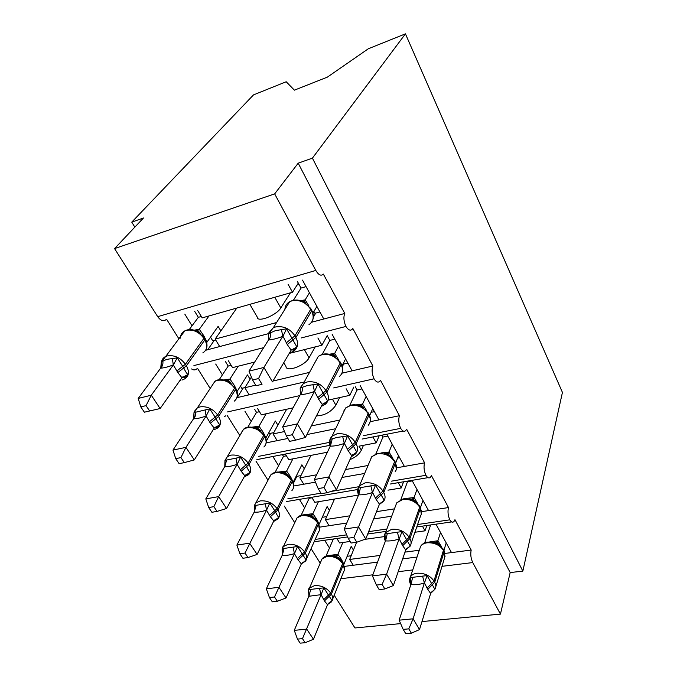<?xml version="1.0" encoding="UTF-8"?>
<svg xmlns="http://www.w3.org/2000/svg" width="677" height="677" viewBox="0 0 677 677"><rect width="100%" height="100%" fill="white"/><g stroke="black" fill="none" stroke-linecap="round" stroke-linejoin="round"><path stroke-width="1.02" d="M435.963 524.176L451.5 552.593L471.192 550.054C470.32 554.251 470.845 558.423 472.758 562.57L500.447 614.107L510.17 572.573L522.847 571.109L562.435 392.415L405.438 33.85L368.347 48.752L327.389 77.119L294.402 90.159L286.193 81.756L253.52 94.882L131.761 222.132L134.841 227.125M301.197 337.967L345.913 326.449C343.696 321.321 343.324 316.988 344.805 313.451L323.775 319.011L302.501 280.109M344.805 313.451L323.335 274.083C321.118 276.275 318.605 275.065 315.812 270.445L157.699 316.658C160.677 320.763 163.512 321.71 166.22 319.51M276.597 322.523L215.142 339.101L219.695 346.556L205.622 350.28M268.557 333.626L219.695 346.556M236.806 308.052L215.142 339.101M299.073 284.501L297.034 285.093M290.441 292.819L280.811 307.942C276.521 315.423 257.082 322.963 257.285 317.132L249.855 304.345M206.959 349.924L206.316 348.892M192.048 325.815L184.821 314.128M178.889 338.779L166.669 319.383M333.676 387.938L374.051 378.815C371.944 373.924 371.555 369.65 372.875 366.003L352.116 370.835L332.145 334.32M372.875 366.003L352.819 328.463L352.37 329.157C350.474 331.061 348.317 330.156 345.913 326.449M309.533 372.375L272.958 381.058M255.711 385.154L244.846 387.735L249.161 394.818L236.882 397.678M304.261 381.989L249.161 394.818M251.421 377.106L244.846 387.735M315.169 346.912L309.059 357.837C305.183 365.648 286.083 372.688 285.948 366.426L283.765 362.686M225.788 380.364L225.348 379.662M222.386 374.872L215.692 364.04M210.192 388.48L197.692 368.635M363.634 435.658L400.666 428.363C398.66 423.684 398.254 419.478 399.438 415.729L378.942 419.901L360.198 385.619M399.438 415.729L380.457 380.203L379.831 381.219C378.104 382.911 376.175 382.116 374.051 378.815M339.837 420.028L311.31 425.96M284.552 431.528L273.043 433.923L277.147 440.642L266.179 442.876M335.657 428.727L306.901 434.583M287.894 438.459L277.147 440.642M286.65 409.246L273.043 433.923M339.626 397.585L335.868 405.184C330.96 412.09 324.486 415.653 316.464 415.881M255.119 427.788L254.84 427.339M251.201 421.441L245.006 411.43M239.844 435.565L227.167 415.424M391.509 481.152L425.884 475.296C423.971 470.82 423.548 466.673 424.606 462.848L404.389 466.428L386.779 434.236M424.606 462.848L406.623 429.176L405.845 430.504C404.271 432.011 402.544 431.291 400.666 428.363M368.034 465.497L345.49 469.576M316.608 474.797L299.852 477.827L303.753 484.224L293.776 485.984M364.666 473.451L341.953 477.471M315.457 482.151L303.753 484.224M310.946 455.393L299.852 477.827M363.481 445.305L361.34 450.18C359.301 454.182 355.501 457.322 349.941 459.615M282.969 472.817L282.614 472.241M278.585 465.717L272.873 456.493M267.999 480.255L255.999 461.206M417.599 524.523L449.807 519.834C447.988 515.544 447.548 511.457 448.496 507.564L428.541 510.602L412.005 480.357M448.496 507.564L431.418 475.609L430.513 477.226C429.1 478.554 427.551 477.911 425.884 475.296M394.454 508.867L376.497 511.66M349.814 515.815L325.366 519.614L329.09 525.707L319.849 527.112M391.695 516.196L373.628 518.946M346.776 523.025L329.09 525.707M334.523 499.034L325.366 519.614M413.503 500.286L413.689 499.753M310.218 516.864L309.05 514.977M304.65 507.86L299.403 499.381M294.749 522.737L284.238 506.041M197.633 310.43L202.186 317.885L292.498 292.236L298.303 283.096M288.08 284.272L292.498 292.236M228.394 360.799L232.558 367.619L254.67 362.077M289.223 353.411L321.93 345.219L327.203 335.657M317.894 337.958L321.93 345.219M257.59 408.612L261.373 414.815L293.09 407.833M328.142 400.115L349.781 395.351L353.792 387.058M346.125 388.776L349.781 395.351M285.339 454.055L288.749 459.649L327.38 452.236M358.971 446.177L376.175 442.876L379.222 435.709M372.883 436.944L376.175 442.876M311.742 497.29L314.805 502.309L358.539 495.056M387.989 490.165L401.224 487.973L403.56 481.787M398.279 482.676L401.224 487.973M471.192 550.054L454.961 519.682L453.954 521.578C452.676 522.746 451.288 522.162 449.807 519.834M419.308 550.24L404.99 552.127M380.059 555.428L349.687 559.439L353.233 565.253L344.542 566.378M417.04 557.036L402.637 558.889M377.571 562.122L353.233 565.253M356.601 542.243L349.687 559.439M435.98 544.13L436.496 542.505M335.47 557.687L334.573 556.232M334.531 556.164L334.235 555.699M329.487 548.015L324.681 540.246M320.213 563.162L311.082 548.658M336.892 538.486L339.609 542.946L350.094 541.456M364.675 539.391L384.282 536.607M414.933 532.266L425.038 530.827L422.423 526.131M131.761 222.132L143.473 217.986L114.565 248.594L274.667 193.876L298.202 163.174L510.17 572.573M274.667 193.876L315.812 270.445M114.565 248.594L157.699 316.658M334.21 595.218L354.951 627.96L400.64 623.61M224.722 416.457L225.915 415.703M191.574 368.94C193.571 370.26 195.323 370.234 196.829 368.847M315.203 539.434L346.692 534.847M368.627 531.657L386.897 528.999M425.038 530.827L426.815 525.496M500.447 614.107L421.974 621.579M298.202 163.174L312.41 158.139L522.847 571.109M405.438 33.85L312.41 158.139M451.5 552.593L445.102 553.414M293.429 483.251L296.873 476.346M266.34 441.091L270.673 433.28M237.221 397.602L243.17 388.014M207.754 349.721L214.279 340.362M428.541 510.602L421.576 511.66M287.827 498.814L320.94 493.178M330.951 491.468L358.742 486.738M404.389 466.428L396.646 467.799M258.699 456.332L329.487 442.386M378.942 419.901L370.15 421.695M227.531 411.929L299.75 395.613M352.116 370.835L341.91 373.213M193.927 365.588L263.725 347.614M323.775 319.011L311.581 322.244M342.342 366.646L343.611 364.15M313.349 317.2L315.77 313.053M308.847 596.268L294.267 630.355L306.749 629.145L313.476 639.266L327.516 604.679L324.435 600.939L321.093 594.668L308.847 596.268L308.695 589.642L323.843 587.848L328.463 595.075L330.63 592.967L342.63 563.518C338.805 558.423 333.634 556.029 327.109 556.342L322.04 558.923L321.05 561.233M302.475 638.656L297.474 639.113L300.19 643.15L305.192 642.701L302.475 638.656L321.008 594.863M333.338 539.002L326.102 555.919L337.891 554.311L341.47 559.43L343.882 564.347L351.185 546.356L353.445 550.088M342.816 542.489L337.891 554.311M323.665 599.737L328.463 595.075L332.068 600.744L328.717 603.173M308.627 589.76L309.491 588.085L314.644 585.563C321.33 585.334 326.661 587.797 330.63 592.967L331.4 594.169L343.366 564.703L342.74 562.57L337.611 557.704L336.401 557.679L333.448 555.919M337.815 554.488L336.401 557.679M327.516 604.679L332.068 600.744M321.093 594.668L323.843 587.848M305.192 642.701L313.476 639.266M294.267 630.355L297.474 639.113M351.168 555.758L347.149 556.299M443.164 548.996L437.909 544.13L433.669 542.362M410.99 584.293L410.194 577.599L427.077 575.602L434.888 589.32L431.579 592.062M403.179 629.382L405.768 633.672L411.371 633.173L408.781 628.865L403.179 629.382L399.134 620.174L410.981 584.319L410.194 577.599M399.134 620.174L413.097 618.812L424.361 583.007C419.554 584.53 415.103 585.038 411.015 584.547L410.914 584.53M408.781 628.865L413.097 618.812L419.503 629.602L430.657 593.416L427.762 589.413L424.479 582.965M446.211 542.912L443.926 550.325M424.741 542.692L437.892 540.737L441.793 547.177M430.614 524.954L424.809 542.514M440.507 532.486L437.892 540.737M437.046 544.181L437.833 540.915M427.077 575.602L424.547 582.762M434.888 589.32L430.657 593.416M419.503 629.602L411.371 633.173M419.401 505.846L413.825 500.701L410.169 499.22M385.585 540.559L384.883 534.001L402.003 531.555L410.237 546.017L406.632 548.683M376.429 585.08L379.171 589.616L384.841 588.965L382.107 584.412L376.429 585.08L372.443 575.899L385.551 540.661L384.883 534.001M372.443 575.899L386.601 574.172L399.108 538.994C394.2 540.61 389.698 541.236 385.585 540.881L385.484 540.864M382.107 584.412L386.601 574.172L393.362 585.563L405.743 549.978L402.688 545.713L399.235 538.943M422.973 500.421L420.442 507.699M407.207 481.169L407.503 481.711L400.869 499.533M403.941 498.678L414.087 497.536L417.997 503.959M416.981 489.454L414.087 497.536M407.503 481.711L412.301 480.898M413.038 500.752L414.019 497.713M402.003 531.555L399.303 538.74M410.237 546.017L405.743 549.978M393.362 585.563L384.841 588.965M423.514 501.403L422.583 501.547M394.378 460.402L388.463 454.952L384.587 453.463M348.139 538.223L351.041 543.03L356.787 542.218L353.893 537.403L348.139 538.223L344.221 529.092L358.734 494.599L358.192 488.015L375.532 485.07L384.223 500.345L380.779 503.307L380.339 502.96M344.221 529.092L358.573 526.951L372.46 492.526C367.45 494.252 362.88 495.014 358.751 494.802L358.649 494.794M353.893 537.403L358.573 526.951L365.732 539.01L379.458 504.145L376.217 499.592L372.578 492.484M398.525 455.714L395.715 462.856M381.921 435.184L382.945 437.037L375.904 453.776M380.948 452.955L389.013 452.041L392.931 458.431M392.211 444.171L389.013 452.041M382.945 437.037L387.803 436.098M371.47 457.39L370.878 458.117M387.752 455.003L388.936 452.219M375.532 485.07L372.655 492.281M384.223 500.345L379.458 504.145M365.732 539.01L356.787 542.218M399.591 457.66L397.619 458.024M361.078 406.742L361.349 406.259L361.713 406.708L361.078 406.742L357.778 405.235M318.173 488.599L321.245 493.685L327.076 492.695L324.004 487.592L318.173 488.599L314.348 479.536L330.384 445.923L329.995 439.441L336.96 437.452L347.563 435.946L356.754 452.092L353.233 455.189L352.539 454.656M314.348 479.536L328.887 476.938L344.28 443.418C339.177 445.263 334.548 446.168 330.401 446.126L330.3 446.118M324.004 487.592L328.887 476.938L336.469 489.725L351.693 455.723L348.249 450.848L344.407 443.367M372.773 408.612L369.634 415.619M355.281 386.719L357.084 390.003L349.704 405.464M355.992 404.905L362.584 404.076L366.469 410.397M366.113 396.434L362.584 404.076M357.084 390.003L362 388.92M345.042 409.204L343.992 410.38M361.349 406.259L362.5 404.245M347.563 435.946L344.5 443.173M356.754 452.092L351.693 455.723M336.469 489.725L327.076 492.695M374.423 411.633L371.106 412.327M340.116 361.865L332.695 355.374C329.039 353.817 325.535 353.487 322.176 354.401L318.334 356.314L314.89 362.601M286.379 435.946L289.646 441.345L295.544 440.16L292.286 434.736L286.379 435.946L282.664 426.975L300.393 394.42L300.173 388.048L307.104 385.602L317.953 383.952L327.693 401.055L324.097 404.287L323.098 403.551M282.664 426.975L297.381 423.87L314.458 391.424C309.245 393.396 304.557 394.463 300.393 394.606L300.173 388.048M292.286 434.736L297.381 423.87L305.437 437.444L322.303 404.474L318.647 399.261L314.585 391.374M345.592 358.912L342.08 365.792M327.169 335.589L329.817 340.421L322.235 354.333M347.902 363.126L342.892 364.201M329.191 354.232L334.666 353.428L338.508 359.648M338.568 346.057L334.666 353.428M329.817 340.421L334.793 339.16M332.898 355.763L334.573 353.589M317.953 383.952L314.678 391.179M327.693 401.055L322.303 404.474M305.437 437.444L295.544 440.16M282.207 555.267L266.332 588.829L278.932 587.298L286.024 597.96L301.35 563.89L298.092 559.904L294.393 553.6C289.883 555.106 285.855 555.665 282.301 555.284L282.199 548.7L297.508 546.508L302.272 553.981L304.532 551.865L317.606 522.923C313.62 517.583 308.323 515.138 301.714 515.586L297.059 517.88L295.705 520.731M274.498 596.979L269.446 597.571L272.306 601.819L277.358 601.244L274.498 596.979L294.503 553.558M312.046 497.807L309.177 498.289L301.138 515.273M303.288 514.85L312.884 513.708L316.641 519.107L319.172 524.226L327.109 506.557L329.454 510.433M318.418 501.708L312.884 513.708M309.177 498.289L308.864 497.781M297.279 558.643L302.272 553.981L306.148 560.065L303.034 562.756L302.534 562.485M282.241 548.573L283.409 546.542L288.148 544.291C294.918 543.919 300.376 546.441 304.532 551.865L305.335 553.126L318.376 524.167L317.741 521.992L312.325 516.906L308.221 515.172M296.67 518.692L296.238 519.242M312.799 513.885L311.183 516.873M298.092 559.904L305.335 553.126C307.189 556.215 307.248 558.872 305.539 561.081L301.35 563.882L306.148 560.065M294.588 553.354L297.508 546.508M277.358 601.244L286.024 597.96M266.332 588.829L269.446 597.571M326.703 516.61L322.286 517.304M254.188 512.142L236.882 545.078L249.618 543.182L257.099 554.429L273.813 520.977L270.377 516.737L266.493 510.119C261.906 511.727 257.835 512.404 254.273 512.15L254.332 505.634L269.793 503.011L274.727 510.737L277.079 508.622L291.322 480.281C287.158 474.679 281.725 472.174 275.04 472.774L270.927 474.712L269.082 478.19M245.006 553.041L239.895 553.778L242.925 558.263L248.019 557.543L245.006 553.041L266.603 510.077M286.405 455.799L283.494 456.366L275.074 472.385M278.721 472.013L286.625 471.065L290.585 476.769L293.226 482.109L301.866 464.811L304.295 468.839M292.896 458.854L286.625 471.065M283.494 456.366L282.427 454.622M269.522 515.409L274.727 510.737L275.573 512.066C276.868 514.901 277.968 516.644 278.89 517.287L275.717 520.08L274.972 519.691M254.493 505.211L256.084 502.774L260.281 500.87C267.127 500.345 272.729 502.926 277.079 508.622L277.917 509.95L292.134 481.592L291.499 479.384L285.762 474.035L281.717 472.368L285.017 472.309L281.404 472.377M270.216 476.058L269.59 476.794M286.532 471.234L284.695 474.002M273.813 520.977L278.89 517.287M266.704 509.883L269.793 503.011M248.019 557.543L257.099 554.429M236.882 545.078L239.895 553.778M300.943 475.601L296.027 476.498M224.671 466.707L205.808 498.898L218.671 496.605L226.567 508.486L244.812 475.77L241.181 471.251L237.094 464.312C232.423 466.021 228.31 466.825 224.756 466.715L224.967 460.385L240.597 457.187L245.7 465.184L248.154 463.068L263.683 435.429C259.316 429.548 253.748 426.984 246.978 427.746L243.559 429.269L241.097 433.441M213.864 506.65L208.702 507.547L211.901 512.277L217.055 511.406L213.864 506.65L218.671 496.605L237.212 464.27M259.469 411.684L256.532 412.335L247.79 427.263M252.309 427.128L259.012 426.231L263.184 432.264L265.959 437.833L275.344 420.984L277.875 425.156M266.171 413.757L259.012 426.231M256.532 412.335L254.654 409.272M273.745 432.637L269.505 433.525L268.904 432.535M225.136 465.48L224.984 460.292L227.43 456.628L230.916 455.13C237.855 454.436 243.602 457.085 248.154 463.068L249.043 464.473L264.529 436.809L263.632 434.16M240.276 469.846L245.7 465.184L246.589 466.588C247.96 469.559 249.153 471.437 250.185 472.233L246.953 475.136L245.92 474.619M257.819 428.939L254.154 427.5M242.4 431.241L241.579 432.163M265.773 444.247L266.002 443.596C266.713 441.184 266.289 438.628 264.741 435.946L264.529 436.809C266.865 440.964 266.645 444.357 263.878 446.989M258.919 426.4L256.828 428.913M244.812 475.77L250.185 472.233M237.314 464.075L240.597 457.187M217.055 511.406L226.567 508.486M205.808 498.898L208.702 507.547M193.529 418.784L172.965 450.095L185.938 447.353L194.299 459.928L214.22 428.076L210.369 423.26L206.07 415.974C201.314 417.794 197.159 418.733 193.614 418.792L194.003 412.606L209.794 408.849L215.083 417.125L217.639 415.018L234.564 388.2C229.994 382.014 224.29 379.391 217.435 380.33L214.88 381.379L211.639 386.288M180.928 457.593L175.732 458.667L179.109 463.669L184.305 462.619L180.928 457.593L185.938 447.353L206.189 415.923M231.145 365.301L228.183 366.054L219.196 379.729M224.231 379.924L229.952 379.035L234.344 385.416L237.255 391.23L247.469 374.897L250.101 379.238M238.211 366.206L229.952 379.035M228.183 366.054L225.433 361.552M244.93 387.591L241.833 388.327L240.462 386.102M193.927 413.021L194.104 417.345M194.037 412.471L197.337 407.918L199.943 406.885C206.967 406.005 212.866 408.713 217.639 415.018L218.578 416.499L235.461 389.647L234.589 386.999M209.421 421.779L215.083 417.125L216.022 418.606C217.469 421.72 218.764 423.76 219.915 424.724L216.615 427.754L215.252 427.077M235.486 388.454L228.377 381.447L224.671 380.042M213.103 384.079L212.087 385.179M236.755 397.974L237.187 396.73M229.841 379.196L227.48 381.43M214.22 428.076L219.915 424.724M206.299 415.737L209.794 408.849M184.305 462.619L194.299 459.928M172.965 450.095L175.732 458.667M310.633 308.314L302.957 301.536C299.141 299.894 295.502 299.606 292.041 300.664L289.722 301.688C286.718 303.389 285.102 305.953 284.89 309.364M252.589 379.975L256.058 385.729L262.033 384.308L258.563 378.536L252.589 379.975L248.992 371.131L268.6 339.82L268.566 333.592L275.454 330.638L286.566 328.827L296.898 346.971L293.217 350.347L291.88 349.374M248.992 371.131L263.895 367.459L282.825 336.283C277.502 338.398 272.755 339.642 268.591 339.998L268.49 340.006M258.563 378.536L263.895 367.459L272.467 381.896L291.152 350.144L287.251 344.559L282.961 336.224M262.033 384.308L256.058 385.729M316.887 306.41L312.918 313.146M297.457 281.564L301.028 288.055L293.344 300.326M319.908 311.945L314.898 313.29L313.9 311.471M300.8 300.613L305.149 299.86L308.94 305.962M309.448 292.811L305.149 299.86M301.028 288.055L306.063 286.625M312.672 320.128L312.909 319.459C313.798 316.54 313.417 313.51 311.775 310.371L311.555 309.973M303.084 301.815L305.048 300.013M286.566 328.827L283.062 336.046M268.6 339.82L268.566 333.592M296.898 346.971L291.152 350.144M160.644 368.161L138.201 398.431L151.284 395.207L160.136 408.527L181.901 377.707L177.823 372.553L173.278 364.886C168.438 366.832 164.249 367.924 160.72 368.161L161.312 362.119L162.869 361.239C165.188 359.682 168.37 358.844 172.423 358.708L177.247 357.761L182.731 366.359L185.405 364.26L203.862 338.39C199.072 331.874 193.216 329.191 186.285 330.334L184.779 330.892C181.901 332.373 180.471 334.776 180.497 338.102M149.634 410.964L160.136 408.527L144.387 412.208L149.634 410.964L146.054 405.633L140.808 406.902L144.387 412.208M146.054 405.633L151.284 395.207L173.405 364.835M201.323 316.472L198.344 317.327L189.213 329.631M194.561 330.131L199.3 329.267L203.955 336.037L207.01 342.13L218.121 326.382L220.854 330.909M209.007 315.947L199.3 329.267M198.344 317.327L194.646 311.293M215.684 339.981L212.713 340.785L210.496 337.171M161.202 362.872L161.329 366.435M161.354 361.975L165.696 356.466L167.227 355.916C174.327 354.824 180.387 357.608 185.405 364.26L186.403 365.825L204.809 339.922L203.862 338.39L203.955 337.273M176.815 370.988L182.731 366.359L183.729 367.924C185.253 371.191 186.657 373.399 187.944 374.55L184.584 377.707L182.832 376.861M197.329 331.366L196.347 330.909C191.972 329.166 188.113 329.157 184.779 330.892L165.696 356.466C163.284 357.642 161.879 359.529 161.473 362.11M182.113 334.463L181.004 335.648M206.146 349.273L206.807 347.335M199.182 329.428L196.533 331.349M181.901 377.707L187.944 374.55M173.524 364.658L177.247 357.761M138.201 398.431L140.808 406.902M472.758 562.57L442.005 566.336M412.742 569.924L398.186 571.701M372.849 574.807L340.853 578.725M361.34 450.18L359.064 446.16M335.868 405.184L332.458 399.168M309.059 357.837L304.396 349.611M280.811 307.942L274.769 297.271M324.435 600.939L331.4 594.169C333.008 596.835 333.152 599.17 331.806 601.168C331.561 602.031 330.224 603.029 327.803 604.163M332.669 599.027L343.696 571.676C345.025 569.67 344.915 567.343 343.366 564.703L342.427 562.079M343.171 563.281L344.432 570.119M337.806 554.302L335.817 555.919L334.328 556.155M341.183 560.505L341.47 559.43M340.429 559.769L340.743 558.246M310.557 589.811L308.932 596.285M319.662 588.736L320.898 594.905M435.76 586.815L444.544 558L444.188 550.841L443.494 549.58L443.443 550.359C439.712 544.951 434.236 542.429 427.035 542.802C423.937 543.267 421.771 544.52 420.535 546.559L419.808 548.742M409.788 578.471L410.406 576.922C411.658 574.891 413.875 573.656 417.057 573.224C424.454 572.945 430.09 575.543 433.974 581.035L427.035 588.144M427.762 589.413L434.702 582.313L444.137 551.628L443.443 550.359L433.974 581.035L434.702 582.313C435.98 584.649 436.132 586.781 435.167 588.736L434.786 589.43M434.769 542.641L436.005 542.362L437.13 543.064L436.394 543.377L427.415 542.133C424.115 542.759 421.83 544.232 420.535 546.559L410.406 576.922C409.162 579.284 409.272 581.856 410.727 584.64L410.804 584.86M445.034 556.638L443.875 550.274M440.575 544.926L440.397 545.823M432.552 542.209L436.005 542.362L437.791 540.72M424.361 583.007L422.685 576.533M411.015 584.547L412.538 577.735M411.074 543.462L420.561 515.916C421.873 513.691 421.805 511.211 420.375 508.495L420.451 507.733L419.715 506.404L419.647 507.166C415.737 501.479 410.135 498.898 402.823 499.431L396.705 502.859L395.613 505.778M384.587 534.669L385.526 532.638L391.78 529.253C399.295 528.813 405.083 531.479 409.145 537.259L401.91 544.367M402.688 545.713L409.915 538.604L420.375 508.495L419.647 507.166L409.145 537.259L409.915 538.604C411.404 541.363 411.489 543.851 410.169 546.085M421.322 514.097L420.155 507.191M416.914 501.97L416.727 502.706M410.296 499.254L412.386 498.974L413.985 497.527M399.108 538.994L397.484 532.494M385.585 540.881L387.193 533.967M395.182 471.734C396.976 469.203 397.035 466.318 395.351 463.068L395.444 462.332L394.674 460.927L394.581 461.663C390.494 455.689 384.739 453.048 377.317 453.742L371.758 456.721L370.133 460.555M358.015 488.413L359.428 485.798L365.115 482.853C372.739 482.236 378.688 484.977 382.954 491.062L375.405 498.17M376.217 499.592L383.757 492.484L395.351 463.068L394.581 461.663L382.954 491.062L383.757 492.484C385.518 495.784 385.492 498.695 383.673 501.225L379.323 504.492M396.35 469.347L395.165 461.816M392 456.755L391.822 457.313M385.535 453.725L387.54 453.277L388.92 452.033M372.46 492.526L370.886 486.027M358.751 494.802L360.46 487.795M367.992 412.479L368.136 413.681C363.854 407.376 357.947 404.677 350.415 405.557L345.651 407.935L343.264 412.902M329.97 439.483L332.068 436.191L336.943 433.83C344.686 433.026 350.796 435.827 355.273 442.25L347.386 449.35M368.237 425.291C370.708 422.448 370.945 419.071 368.957 415.153L368.136 413.681L355.273 442.25L356.127 443.748C358.209 447.742 358.006 451.153 355.493 453.996L351.211 456.789M348.249 450.848L356.127 443.748L368.957 415.153L368.821 413.969M359.275 405.667L362.483 404.076M344.28 443.418L342.774 436.919M330.401 446.126L332.212 439.018M339.558 376.37C342.926 373.255 343.425 369.312 341.073 364.548L340.37 362.305L340.209 362.982C335.716 356.347 329.64 353.572 322.007 354.655L318.334 356.314L303.372 383.597L307.13 381.955C314.983 380.931 321.27 383.808 325.975 390.587L317.733 397.661M318.647 399.261L326.881 392.186L341.073 364.548L340.209 362.982L325.975 390.587L326.881 392.186C329.36 397.044 328.878 401.038 325.451 404.152L321.313 406.403M300.326 387.642L303.372 383.597L300.165 388.073M342.147 372.562C343.104 369.794 342.799 366.9 341.233 363.871L340.988 363.431M331.535 354.909L334.573 353.428M314.458 391.424L313.019 384.942M300.393 394.606C301.984 392.685 302.627 390.282 302.323 387.396M306.723 558.415L318.486 532.08C320.187 529.854 320.145 527.222 318.376 524.167L318.512 523.245L317.454 521.527M318.232 522.788L319.51 530.167M312.799 513.699L311.022 515.146L309.355 515.468M316.328 520.08L316.641 519.107M315.524 519.251L315.88 517.863M284.01 548.725L282.301 555.284M293.209 547.405L294.393 553.6M270.377 516.737L277.917 509.95C280.05 513.555 280.007 516.568 277.807 518.988L273.533 521.527M291.922 490.563C294.089 488.134 294.165 485.138 292.134 481.592L292.303 480.695L291.22 478.944M292.041 480.264L292.303 480.695C293.835 483.386 294.173 485.908 293.319 488.261M286.54 471.065L285.017 472.309L285.711 472.588M290.247 477.649L290.585 476.769M289.375 476.71L289.781 475.466M256.084 505.499L254.273 512.15M265.376 503.925L266.493 510.119M225.009 460.529L243.559 429.269C246.106 426.722 250.405 426.4 256.456 428.296L257.26 428.389M241.181 471.251L249.043 464.473C251.489 468.696 251.311 472.114 248.501 474.738L244.262 476.93M264.495 435.539L257.717 428.668C258.165 428.296 259.079 428.964 260.442 430.682M258.927 426.231L257.7 427.238L255.026 427.754M262.828 433.052L263.184 432.264M261.897 432.002L262.337 430.894M226.668 459.971L224.756 466.715M236.053 458.109L237.094 464.312M194.502 411.21L197.337 407.918L214.88 381.379C217.545 379.23 221.658 379.069 227.21 380.906L227.87 381.033M210.369 423.26L218.578 416.499C221.396 421.466 221.024 425.342 217.469 428.126L214.127 429.743M234.225 401.165C237.729 398.364 238.143 394.53 235.461 389.647L235.714 388.826C237.322 391.577 237.813 394.217 237.187 396.747M229.867 379.035L226.126 380.482M233.971 386.127L234.344 385.416M232.981 384.959L233.455 383.969M195.645 411.954C195.958 414.671 195.281 416.947 193.614 418.792M205.114 409.78L206.07 415.974M308.949 324.698C313.476 321.406 314.356 316.844 311.572 311.014L311.775 310.371L310.861 308.72L310.667 309.355C305.936 302.34 299.691 299.488 291.939 300.808L289.722 301.688L273.254 327.837L275.522 326.957C283.502 325.696 289.968 328.65 294.927 335.826L286.286 342.867M287.251 344.559L295.883 337.518L311.572 311.014L310.667 309.355L294.927 335.826L295.883 337.518C298.811 343.476 297.965 348.105 293.336 351.405L289.426 353.072M268.938 332.619L273.254 327.837L268.532 333.761M302.204 301.223L305.048 299.869M282.825 336.283L281.471 329.826M268.591 339.998C270.284 338.111 270.969 335.674 270.648 332.695M177.823 372.553L186.403 365.825C189.636 371.673 189.027 376.04 184.576 378.925L182.325 379.932M202.846 352.869C207.221 349.975 207.881 345.659 204.809 339.922L205.114 339.143L204.166 337.611L197.312 331.375M204.911 338.813L205.114 339.143C206.781 341.97 207.34 344.703 206.798 347.352M199.216 329.276L195.636 330.63M203.557 336.689L203.955 336.037M202.516 335.386L203.015 334.514M162.869 361.239C163.199 364.031 162.48 366.342 160.72 368.161M172.423 358.708L173.278 364.886M451.703 521.908L416.761 526.951M385.992 531.394L367.687 534.035M347.589 536.937L314.153 541.769M428.067 477.64L390.392 484.004M357.752 489.522L286.456 501.564M403.187 431.029L362.127 439.051M329.936 445.339L256.879 459.615M309.127 595.396C308.137 590.894 308.263 588.457 309.491 588.085L322.04 558.923C324.918 555.368 329.462 554.649 335.674 556.756L336.461 556.435L335.817 555.919L332.297 555.758M339.719 559.151C338.39 557.476 337.645 556.892 337.484 557.391L337.611 557.704M431.097 592.544L434.642 589.642M439.601 545.213C438.341 543.436 437.613 542.802 437.435 543.293L437.909 544.122M385.391 541.118C383.876 538.003 383.927 535.177 385.526 532.638L396.705 502.859L403.162 498.856L413.275 500.015M405.861 549.699L410.025 546.314M415.67 501.869C414.358 500.032 413.596 499.372 413.368 499.888L413.833 500.701M413.444 499.372L408.959 498.932M358.565 494.989C357.101 491.519 357.388 488.456 359.428 485.798L371.758 456.721L377.614 453.268L387.346 454.419M390.451 456.205L388.175 453.988M388.471 454.961L388.039 454.343M387.98 454.47L387.346 454.411M388.386 453.48L384.121 453.345M330.249 446.228C328.836 442.284 329.437 438.941 332.068 436.191L345.651 407.935L350.661 405.184C353.91 404.406 357.287 404.761 360.782 406.259M369.997 422.236C370.784 419.748 370.48 417.15 369.083 414.442L368.271 412.97L361.696 406.708M363.845 408.028L361.653 405.785M361.29 406.352L360.773 406.259M362.017 405.168L357.947 405.278M335.724 357.134L333.634 354.926M334.21 354.181L330.604 354.469M282.537 554.319C281.75 549.394 282.038 546.804 283.409 546.542L297.059 517.88C300.123 514.571 304.633 513.961 310.582 516.052L311.742 515.671L311.022 515.146L307.468 515.087M314.602 518.447C313.189 516.695 312.393 516.077 312.215 516.602L312.325 516.898M254.577 511.076L254.324 505.677L270.927 474.712C274.151 471.717 278.577 471.234 284.205 473.282L285.169 473.299M288.207 475.669C286.481 473.739 285.635 473.096 285.66 473.748L285.762 474.035M258.242 427.373L254.01 427.466M229.351 379.822L225.187 380.178M231.187 383.292C229.977 381.676 229.012 380.973 228.276 381.185L228.377 381.456M305.962 303.271L304.007 301.163M304.853 300.292L301.443 300.766M180.886 380.279L179.989 380.398M198.936 329.716L195.094 330.274M196.88 331.053L196.347 330.918M200.324 333.312C199.233 331.815 198.2 331.078 197.219 331.095L197.329 331.375"/></g></svg>
